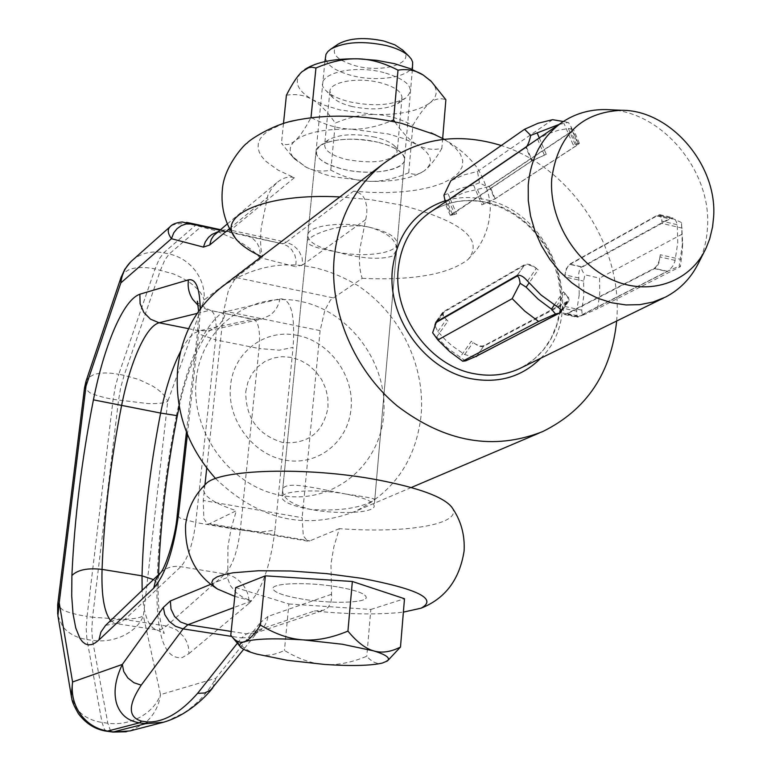 <?xml version="1.0" encoding="UTF-8"?>
<svg xmlns="http://www.w3.org/2000/svg" width="771" height="771" viewBox="0 0 771 771"><rect width="100%" height="100%" fill="white"/><g stroke="black" fill="none" stroke-linecap="round" stroke-linejoin="round"><path stroke-width="0.58" stroke-dasharray="3.85 2.89" d="M332.86 297.789L235.897 277.483L228.438 290.262L223.706 310.964L320.11 330.624L324.861 310.231L330.499 299.967L362.225 278.35C359.614 270.968 358.862 261.012 359.951 248.474L366.803 213.952L366.842 207.148L365.473 201.164C363.671 195.574 359.71 192.239 353.59 191.169L370.514 192.403L387.177 192.605L403.146 191.757L417.998 189.868L431.307 186.987L442.699 183.17L451.806 178.506L458.35 173.118L462.06 167.143L462.783 160.744L460.422 154.104L454.986 147.425L446.582 140.91L435.413 134.79M234.789 596.359L251.597 600.956L243.511 597.804L236.013 592.523L230.384 585.594L227.734 578.597L227.956 546.62L230.963 529.243L236.311 510.72L209.567 523.721L207.592 524.039L203.843 518.748L203.255 500.466L302.165 517.717L303.292 535.826L307.629 541.146L309.826 540.876L209.567 523.721M451.931 507.405C464.007 524.164 406.664 533.734 339.356 528.627L333.862 546.812L330.961 563.929L331.588 597.737L330.836 602.826L328.167 607.384L323.685 610.227L314.356 611.027C349.995 614.468 379.679 614.834 403.387 612.116M290.638 121.49L281.868 124.179L268.163 130.858L263.412 134.732L260.135 138.886L258.362 143.252L258.092 147.753L259.307 152.321L261.967 156.899L266.014 161.418L277.945 170.044L294.329 177.735C289.289 176.164 283.95 177.426 278.312 181.503L272.433 187.228L267.903 195.198L261.311 226.982C260.039 239.675 260.482 249.717 262.651 257.109L261.591 256.627M377.684 142.201C350.304 135.359 315.831 140.852 316.014 151.646C316.457 158.951 325.564 164.83 343.365 169.283C370.263 175.855 404.486 170.67 404.515 159.645C404.197 152.562 395.253 146.75 377.684 142.201C388.796 144.9 396.68 148.466 401.344 152.899C416.918 166.931 376.923 177.696 343.365 169.283C318.818 162.536 311.127 154.643 320.283 145.584C333.554 138.452 352.694 137.325 377.684 142.201M369.935 227.349C342.218 220.843 307.475 225.527 307.764 235.377C308.275 242.046 317.527 247.491 335.53 251.722C362.746 257.977 397.238 253.592 397.181 243.52C396.795 237.063 387.717 231.666 369.935 227.349C342.112 220.94 306.579 236.08 307.137 241.786C307.928 245.178 317.401 248.493 335.53 251.722C360.809 258.68 379.901 260.097 392.805 255.972L396.631 249.727C396.583 240.118 387.678 232.659 369.935 227.349M362.225 278.35C413.863 280.577 449.214 274.216 468.296 259.268C484.043 239.28 461.723 221.219 401.344 205.096L371.236 199.747L339.847 196.933M85.899 381.674L88.202 377.819L93.561 374.706C100.066 372.547 108.46 372.412 118.753 374.311L115.361 386.416L113.125 399.378L87.056 616.395L92.587 617.253L91.759 630.052L92.53 640.364C103.256 641.838 113.568 640.277 123.476 635.67C133.229 630.842 139.869 624.259 143.396 615.923C139.782 617.908 133.104 619.046 123.36 619.335L92.587 617.253L118.503 400.39L120.729 387.428L124.121 375.332L138.915 379.505L152.359 385.905C160.696 390.984 165.823 396.178 167.741 401.489C164.252 403.098 157.795 403.802 148.35 403.618L113.125 399.378C102.861 397.431 95.006 395.166 89.571 392.593L84.579 387.62M57.902 615.759L62.624 626.418C68.195 633.425 76.31 637.79 86.959 639.525L86.207 629.213L87.056 616.395C76.474 614.728 68.397 612.588 62.808 609.977L57.642 605.206M132.265 260.405L135.118 258.179C143.56 252.512 153.092 250.729 163.712 252.801L169.225 253.967C179.788 256.367 188.5 261.967 195.371 270.775C201.983 279.767 204.903 289.501 204.113 299.996C202.407 293.847 197.376 287.872 189.049 282.07L181.628 277.637L173.427 273.917L155.038 268.934C144.543 266.833 135.898 267.074 129.114 269.648L124.247 272.548L121.355 276.5M220.4 229.671L247.183 235.714L252.609 238.316L256.859 242.643L259.162 247.231L260.145 252.319L259.731 257.533C254.228 251.173 245.862 245.014 234.635 239.049L215.369 230.635L195.497 225.344C184.597 223.05 176.704 223.118 171.808 225.527L170.497 226.395M345.668 494.018C316.92 488.612 281.29 490.645 281.926 497.401C282.687 501.979 292.392 506.027 311.05 509.525C339.24 514.729 374.581 512.908 374.214 506.017C373.627 501.584 364.114 497.584 345.668 494.018C364.259 496.582 373.964 498.384 374.793 499.415L371.208 501.776C357.696 508.532 337.64 511.125 311.05 509.525C292.46 504.928 282.976 498.615 282.6 490.587C282.533 479.379 316.785 488.515 345.668 494.018M337.216 586.856C308.101 581.854 272.173 582.915 272.944 588.543C273.792 592.369 283.651 595.896 302.54 599.134C331.067 603.963 366.707 603.067 366.225 597.332C365.57 593.641 355.894 590.143 337.216 586.856C308.101 581.854 272.173 582.915 272.944 588.543C273.792 592.369 283.651 595.896 302.54 599.134C331.067 603.963 366.707 603.067 366.225 597.332C365.57 593.641 355.894 590.143 337.216 586.856M130 730.918L144.697 723.323C153.564 715.912 158.836 706.342 160.513 694.623C156.966 704.048 150.152 711.575 140.052 717.213C129.788 722.62 119.052 724.624 107.834 723.227L102.003 722.427C90.853 720.731 82.324 716.018 76.416 708.298L71.664 697.986M212.719 687.915L215.88 678.249C207.9 692.58 197.164 704.183 183.652 713.04L166.411 721.367M205.645 484.14C198.706 492.717 208.931 501.584 236.311 510.72M339.356 528.627L309.826 540.876M235.897 277.483L262.651 257.109M223.706 310.964L206.744 468.122M204.941 484.834L203.255 500.466M320.11 330.624L302.165 517.717M412.842 64.436C412.707 76.551 378.802 82.593 352.251 75.674C334.691 70.98 325.738 64.629 325.391 56.62M338.064 44.188C329.574 52.544 335.52 59.791 355.894 65.921C383.572 73.399 416.321 62.74 402.713 50.096M389.74 659.012L382.387 663.05C377.173 664.438 371.969 662.173 366.784 656.237C351.306 662.674 337.197 665.402 324.456 664.429C311.696 663.571 298.358 658.897 284.422 650.425C274.351 655.234 265.166 656.468 256.849 654.126C248.541 651.909 239.858 645.606 230.789 635.208M235.695 587.569L288.903 603.972L284.422 650.425M288.903 603.972L370.851 609.466L366.784 656.237M370.851 609.466L404.496 598.72M375.198 137.19C354.776 133.19 339.115 134.135 328.195 140.004L324.639 145.064C324.986 151.087 332.446 155.944 347.027 159.616C374.802 164.223 391.543 161.563 397.238 151.617L394.598 145.998C390.752 142.336 384.286 139.406 375.198 137.19M352.048 106.514C343.162 104.326 336.725 101.338 332.754 97.541L329.892 91.296C329.824 81.861 357.927 76.898 380.18 82.69C394.492 86.554 401.768 91.576 401.999 97.772L398.106 103.41C387.071 109.443 371.718 110.484 352.048 106.514M286.407 95.218C296.054 93.667 304.632 95.103 312.159 99.507C319.705 103.815 327.424 111.67 335.327 123.09C349.735 116.97 362.919 114.108 374.87 114.522L340.213 110.002L324.851 105.376L312.159 99.507C296.748 90.188 293.346 80.936 301.962 71.751L304.844 69.448M384.016 72.599C349.157 63.309 309.634 76.425 326.297 90.901C331.154 95.537 338.98 99.18 349.764 101.839C373.607 106.668 392.256 105.396 405.71 98.023C415.8 88.54 408.572 80.068 384.016 72.599M311.368 117.664C325.217 124.96 338.488 128.786 351.171 129.133C324.244 128.718 305.499 132.612 294.956 140.814C288.691 146.538 288.672 152.687 294.898 159.26L307.08 167.683L324.658 174.448L333.795 176.829L368.75 181.301C356.674 180.934 344.02 177.195 330.788 170.102C321.536 172.058 313.084 170.969 305.441 166.825L292.016 156.195L281.454 143.281C285.877 145.613 290.378 144.784 294.956 140.814C299.485 136.987 304.796 129.287 310.886 117.722M394.858 121.847C402.587 132.988 410.008 140.611 417.14 144.707L404.255 138.741L388.16 133.932L351.171 129.133C363.286 129.547 376.527 126.849 390.907 121.057M441.841 148.427C435.172 159.742 429.283 167.211 424.185 170.834C434.343 162.787 432.001 154.075 417.14 144.707C424.619 149.102 432.849 150.345 441.841 148.427L442.67 138.433M408.755 172.743C394.145 178.93 380.807 181.783 368.75 181.301C393.962 181.917 412.398 178.458 424.05 170.931C418.971 174.593 413.873 175.2 408.755 172.743L412.861 125.451C419.154 114.387 424.85 106.87 429.948 102.89C435.046 98.794 440.357 97.753 445.879 99.748M430.883 81.032C438.256 89.041 437.947 96.327 429.948 102.89C418.374 111.101 400.014 114.975 374.87 114.522C386.83 114.812 399.494 118.455 412.861 125.451M330.788 170.102L335.327 123.09M283.487 123.533L281.454 143.281M196.277 379.004C189.974 431.596 230.693 486.993 281.656 495.483C332.542 504.754 379.698 466.339 383.698 415.116C388.42 364.018 350.198 311.445 300.796 301.442C251.491 290.667 201.829 326.258 196.277 379.004M215.61 478.569C258.352 519.664 304.718 530.67 354.737 511.587C394.077 492.235 416.234 459.834 421.217 414.384C425.235 365.02 399.648 313.132 357.86 285.588C311.176 257.784 266.255 257.919 223.089 286.002M616.655 321.025L616.867 318.057C622.264 244.87 570.232 166.989 501.285 145.517M474.493 357.098L464.653 354.564L452.037 345.793L445.407 339.857L437.803 331.569L434.844 325.237M579.223 294.83L576.631 311.137L577.045 317.199L578.298 316.958L668.958 270.611L672.659 266.255L674.924 261.35L677.748 242.875L677.343 226.992L676.63 222.501L675.184 219.494L673.208 217.836L670.693 217.962L581.083 267.286L579.57 269.59L578.693 273.984L579.223 294.83M698.006 264.058C703.653 252.84 706.824 240.542 707.508 227.175C711.546 171.297 662.617 112.103 609.88 109.752M680.417 266.631L679.164 266.159L682.653 242.759L681.468 222.52L682.48 249.312L680.417 266.631L597.679 308.66L599.722 293.606L599.578 278.129L584.881 274.833L583.618 281.097L583.782 295.823L581.758 310.135L582.278 315.464L597.679 308.66M465.549 360.895L447.585 348.251L432.637 332.725M552.605 119.678L477.519 171.47L463.728 174.959L450.823 180.761M245.747 391.813L247.78 382.503L251.789 374.089L257.562 366.996L264.79 361.57L273.117 358.072L282.109 356.665L291.332 357.426L300.314 360.288L308.622 365.107L315.84 371.641L321.632 379.573L325.709 388.507L327.868 398.019L327.993 407.628C323.059 432.724 308.024 444.366 282.89 442.554C258.14 435.133 245.756 418.219 245.747 391.813M297.442 335.424C265.658 328.224 233.488 351.817 230.548 385.606C226.684 419.241 252.56 454.514 285.145 460.162C317.671 466.301 348.28 441.918 351.017 408.823C354.641 375.911 329.39 341.254 297.442 335.424M443.932 195.227L460.412 188.384L473.539 185.079L479.427 182.775C484.612 185.859 488.062 186.939 489.778 186.013L571.099 131.619L571.224 127.09L568.391 122.435L558.985 124.468M479.427 182.775L477.519 171.47M563.331 121.51L568.391 122.435M436.473 337.245L447.932 321.141C443.942 317.488 442.525 314.539 443.672 312.274L524.241 265.407C527.962 264.01 532.607 265.503 538.187 269.889L529.07 282.938M554.359 304.882L563.379 291.795C567.466 295.601 568.873 298.753 567.601 301.239L484.015 345.639C480.69 346.719 476.468 345.254 471.332 341.235L459.998 357.378M539.276 137.913L546.263 154.306L531.711 161.052L451.237 215.042L456.557 213.846L450.216 198.812L464.248 192.519L489.412 186.524L572.419 131.022L573.441 129.364L568.352 128.487L558.175 130.318L546.591 134.318L535.99 140.149M473.539 185.079L481.894 204.826L495.155 198.725L576.91 145.237L578.366 143.811L573.161 144.9L564.054 123.553M481.894 204.826L494.741 199.101L578.183 144.514L579.407 143.329L573.161 144.9M447.932 321.141L442.853 315.57L442.323 313.489L443.315 311.763L524.752 264.588C527.856 263.422 531.73 264.665 536.385 268.318L538.187 269.889M546.263 154.306L532.192 160.609L451.199 214.589L450.293 215.494L456.557 213.846M445.638 201.79L450.216 198.812L448.182 193.984M563.379 291.795L568.622 297.712L569.046 300.411L567.793 302.001L483.571 346.343L481.21 346.661L478.01 345.793L471.332 341.235M682.258 228.129L662.038 223.426L661.788 219.388L660.602 216.574L659.118 215.543L656.902 215.938L570.232 264.241C567.196 266.506 565.336 270.727 564.642 276.914L583.618 281.097M681.468 222.52L673.478 218.906L669.835 218.954L582.452 266.959C580.91 268.009 581.72 270.64 584.881 274.833M582.278 315.464L579.281 316.139L666.992 271.44L679.164 266.159M682.113 234.191L599.578 278.129M581.758 310.135L562.705 306.02L563.668 312.351L564.941 313.633L566.974 313.498L653.972 268.51C657.49 266.062 659.6 261.475 660.313 254.748L680.62 259.364M562.705 306.02L563.167 312.978L564.43 314.452L566.126 314.346L654.907 268.462L657.027 266.506L658.839 263.142L660.313 254.748M662.038 223.426L661.441 216.275L660.072 214.762L657.875 214.964L569.432 264.28L566.02 269.185L564.642 276.914M153.439 579.59L157.005 582.606L158.2 585.921C157.486 607.452 161.235 626.37 161.573 625.994L164.281 633.434L156.744 629.849L161.37 629.329L166.546 626.013L225.074 573.952C232.505 565.924 237.574 551.313 240.301 530.13L260.858 531.951L274.958 530.236L293.067 347.384L279.16 350.217L259.037 348.511L240.301 530.13L195.767 522.526L215.591 339.857L200.402 334.508L197.684 330.663L199.12 328.552L187.392 434.43M158.518 574.732L158.2 585.921L156.918 589.15C156.667 636.836 165.1 659.648 182.226 657.596L188.962 653.606L188.384 646.821L186.611 641.549L183.777 636.711L176.704 629.965L167.876 626.254L124.729 619.547L180.819 566.704C187.96 558.561 192.943 543.834 195.767 522.526L180.115 518.131L177.224 515.211M197.154 313.402L208.941 310.501L198.186 305.403M188.577 328.668L199.217 330.798L208.681 330.634L261.735 319.04L251.674 319.194L210.56 310.472C215.475 312.621 217.152 322.413 215.591 339.857L259.037 348.511C260.463 331.164 258.584 321.391 253.38 319.194L199.217 330.798L194.311 333.178C189.782 336.561 185.213 342.623 180.616 351.364M177.32 415.694L176.443 415.338C187.141 364.404 201.453 330.913 219.388 314.857L225.778 311.706L279.892 298.801C290.956 298.396 295.341 314.597 293.067 347.384M197.424 301.22C195.583 301.962 199.968 305.046 210.56 310.472L253.38 319.194L261.735 319.04L269.975 315.252C275.372 311.195 278.678 305.711 279.892 298.801M179.238 406.5C186.775 368.461 204.884 332.561 211.081 329.631L216.429 327.077L220.275 323.579L223.831 318.066L225.778 311.706M197.386 224.65L195.497 225.344L163.712 252.801L159.318 258.854L155.038 268.934L118.753 374.311L124.121 375.332L160.513 270.072L164.811 260.01L169.225 253.967L201.212 226.578L203.11 225.884M365.637 219.61L302.752 264.858L302.059 257.398L298.685 250.488L293.134 245.149L286.243 242.21L353.59 191.169M294.329 177.735L230.577 230.163L226.356 229.729L222.241 230.269L215.832 233.488C217.287 231.898 220.699 231.261 226.038 231.599L219.822 230.153L226.038 231.599L217.846 231.811M246.209 235.473L282.687 243.867L287.477 245.997L291.477 249.447L294.811 254.931L296.112 260.203L295.765 266.766L259.731 257.533L204.113 299.996L167.741 401.489L143.396 615.923L160.513 694.623L215.88 678.249L260.29 622.64L257.138 632.538L257.89 631.719L255.471 633.039L246.633 633.839L314.356 611.027M283.853 243.501L286.243 242.21L230.577 230.163L228.322 231.493L226.269 231.647L281.666 243.617L283.853 243.501M188.962 653.606L249.062 603.346C249.226 596.368 247.038 589.998 242.47 584.245C237.747 578.626 231.955 575.195 225.074 573.952L180.819 566.704C173.832 565.673 167.673 567.167 162.344 571.215L160.619 572.718M110.61 620.578L115.39 623.498L117.259 623.575L121.23 622.216L124.729 619.547C118.117 618.631 112.277 620.106 107.198 623.98L105.55 625.416M106.774 731.216L104.461 729.453L102.003 722.427L86.959 639.525L92.53 640.364L107.834 723.227L110.32 730.253L112.817 732.055M331.299 594.354L268 616.424L266.689 621.946L263.971 626.813L260.926 629.965L255.471 633.039L323.685 610.227M251.597 600.956L233.623 607.664M237.372 643.207L241.564 637.925L249.891 637.405L254.285 635.246L257.138 632.538L243.694 649.307M231.175 631.439L246.633 633.839L241.564 637.925L231.714 636.403M268 616.424L260.29 622.64M210.84 584.283L227.541 577.412M249.062 603.346C261.822 590.258 270.448 565.885 274.958 530.236M105.569 625.397L115.39 623.498L156.744 629.849C148.292 627.411 143.425 614.256 142.143 590.393M302.752 264.858L295.765 266.766M229.575 228.611L267.074 197.675M199.12 328.552L200.248 308.988M176.443 415.338C164.801 474.936 158.296 532.877 156.918 589.15M521.495 367.661C545.126 354.583 558.262 333.535 560.903 304.497C564.709 259.509 530.082 211.495 487.108 202.465C466.445 197.983 447.633 201.154 430.661 211.986C447.334 201.318 465.915 198.205 486.405 202.628L500.726 207.303L514.353 214.56L526.863 224.159L537.84 235.791L546.947 249.081L553.896 263.624L558.464 278.938L560.507 294.551L559.939 309.961L556.807 324.658L551.178 338.19L543.247 350.111L533.253 360.038L521.495 367.661M540.731 358.236C588.379 312.64 552.942 212.285 485.537 199.66C471.669 196.518 458.225 196.884 445.204 200.759M444.404 311.619L437.677 321.044M484.015 345.639L476.748 356.038M566.531 302.165L558.936 313.228M524.241 265.407L517.187 275.449M495.155 198.725L489.778 186.013M452.317 213.952L446.91 201.154M531.711 161.052L525.87 147.319M576.91 145.237L571.099 131.619M477.528 189.627L483.696 204.19M568.352 128.487L575.07 144.235M437.803 331.569L446.255 319.705M527.489 281.039L536.385 268.318M448.549 199.834L454.736 214.492M445.831 201.886L451.199 214.589M489.412 186.524L494.741 199.101M572.419 131.022L578.183 144.514M526.391 146.962L532.192 160.609M537.57 139.127L544.326 154.981M464.653 354.564L473.009 342.671M476.815 356L483.571 346.343M436 322.008L443.315 311.763M517.09 275.498L524.752 264.588M561.384 311.339L567.793 302.001M556.392 306.126L565.172 293.356M570.232 264.241L582.452 266.959M656.902 215.938L669.835 218.954M653.972 268.51L666.992 271.44M566.974 313.498L579.281 316.139M576.631 311.137L562.57 308.111M675.184 260.396L660.188 256.994M578.79 277.936L564.777 274.842M581.527 266.978L569.432 264.28M578.298 316.958L566.126 314.346M667.811 271.373L654.907 268.462M670.693 217.962L657.875 214.964M677.083 224.679L662.154 221.2M468.296 259.268L476.68 249.611C484.265 239.077 488.65 227.185 489.836 213.914C493.026 194.456 477.875 167.056 475.206 165.457C473.49 162.816 464.508 151.155 444.212 139.272M216.275 588.263L217.383 588.986M307.764 235.377L316.014 151.646M324.899 61.593L281.926 497.401M307.629 541.146L207.592 524.039M126.29 731.756L130.039 730.898M58.018 616.231L57.671 614.101M412.398 69.506L374.214 506.017M227.378 223.86L276.76 182.727M131.908 260.743L130.636 261.938M186.447 432.039L197.684 330.663L198.61 311.272M397.181 243.52L404.515 159.645M232.148 636.923L231.589 636.248M329.892 91.296L324.639 145.064M332.754 97.541L326.297 90.901M394.598 145.998L401.344 152.899M328.195 140.004L320.283 145.584M294.898 159.26L292.016 156.195M398.106 103.41L405.71 98.023M401.999 97.772L397.238 151.617M542.63 431.606L539.334 433.003M411.242 487.532L354.737 511.587M665.45 297.114L663.523 298.059M374.793 499.415L396.631 249.727M437.215 321.314L443.672 312.274M571.224 127.09L578.366 143.811M445.715 201.963L451.237 215.042M561.201 310.559L567.601 301.239M450.293 215.494L444.809 202.494M579.407 143.329L573.441 129.364M442.699 312.313L435.364 322.586M568.69 301.23L561.115 312.265M682.653 242.759L682.48 249.312M673.478 218.906L659.118 215.543M578.587 316.611L565.307 313.758M564.738 314.558L577.045 317.199M659.725 214.637L672.765 217.692M282.6 490.587L307.128 241.786"/><path stroke-width="1.16" d="M435.413 134.79L401.575 123.35C362.823 114.802 327.135 113.867 294.522 120.536L290.638 121.49M403.387 612.116L421.053 608.194C437.938 599.028 418.065 589.054 361.435 578.279L326.547 573.614L290.898 571.003L258.555 570.733L233.083 572.786L223.773 574.607L217.046 576.872L213.037 579.522L211.784 582.481L213.259 585.661L217.383 588.986L234.789 596.359M339.847 196.933C266.178 192.972 215.957 214.897 235.29 238.027C240.244 244.658 249.014 250.854 261.591 256.627M170.131 226.713L170.131 226.713C172.212 224.226 176.222 222.655 182.129 221.981L219.822 230.163L193.242 224.024L186.013 223.985L181.243 225.681L177.031 228.688L173.754 232.803L171.451 238.711L203.428 247.105L205.308 241.863L208.517 237.352L211.852 234.5L217.846 231.811M451.931 507.405L451.527 506.846C442.997 496.707 418.267 487.696 377.337 479.822C307.041 466.465 218.251 469.202 205.886 483.909L205.645 484.14M166.411 721.367L163.375 722.273L145.603 723.68L139.484 722.832C127.851 721.001 120.218 714.572 116.594 703.538C113.376 692.185 115.284 679.145 122.338 664.429L163.327 607.394L170.362 600.956L210.84 584.283M71.664 697.986L71.269 695.943L72.57 681.969C71.134 693.89 73.804 704.704 80.579 714.389C87.663 723.834 96.857 729.433 108.171 731.178L114.06 731.987L130 730.918L163.703 722.186M163.327 607.394L164.84 614.67L169.138 621.32L175.557 626.322L183.093 628.895L141.199 685.149C127.899 705.34 128.034 717.329 141.594 721.136L147.733 721.993C163.866 722.321 180.491 712.77 197.598 693.331L204.701 693.004L210.666 690.006L243.694 649.307M141.199 685.149L133.942 682.73L127.803 677.931L123.726 671.493L122.338 664.429L72.57 681.969L59.213 602.835L57.902 615.759L71.356 696.464M57.642 605.206L59.213 602.835L86.015 386.088L86.092 381.019M193.242 224.024C183.122 221.672 184.5 221.875 197.386 224.65L220.4 229.671M170.497 226.395L170.121 226.703C167.259 229.469 167.702 233.468 171.451 238.711L120.825 282.928C121.866 274.013 125.528 266.641 131.822 260.81L132.265 260.405M206.744 468.122L204.941 484.834M121.355 276.5L120.825 282.928L86.015 386.088L84.521 387.88L57.652 604.927M324.899 61.593L325.988 54.327L327.8 51.618L330.759 49.142C344.367 41.846 362.939 40.661 386.473 45.595C396.622 48.216 404.081 51.724 408.832 56.119L411.329 59.088L412.649 62.075L412.398 69.506M402.713 50.096L394.8 44.814L383.987 41.046C364.76 36.998 349.552 37.981 338.373 43.986L338.064 44.188M400.486 647.042L404.496 598.72L352.357 581.488L265.349 575.831L235.695 587.569L230.789 635.208L231.589 636.248C235.656 641.366 239.848 643.207 244.185 641.771C248.754 640.364 254.17 634.803 260.444 625.079C275.208 634.041 289.376 638.976 302.926 639.863C274.399 638.06 254.815 638.696 244.185 641.771C239.954 643.207 238.731 644.951 240.513 647.004C242.672 649.317 248.117 651.688 256.849 654.126L287.342 660.323L324.456 664.429C351.21 666.221 370.523 665.758 382.387 663.05L387.418 660.93C390.704 658.048 386.098 654.695 373.578 650.859L342.343 644.248L302.926 639.863C316.467 640.874 331.463 637.954 347.933 631.102C356.886 641.944 365.435 648.536 373.578 650.859C381.722 653.307 390.695 652.035 400.486 647.042L387.543 660.824M265.349 575.831L260.444 625.079M352.357 581.488L347.933 631.102M304.844 69.448L305.355 69.111C316.871 61.94 334.354 58.509 357.821 58.818L376.508 60.292L394.473 63.675L410.394 68.696L423.134 74.98C415.771 70.296 407.396 68.686 398.009 70.151C383.871 62.856 370.475 59.078 357.821 58.818C345.167 58.442 331.212 61.507 315.946 68.002L311.889 67.183L308.766 67.597L301.962 71.751C297.394 75.972 292.209 83.798 286.407 95.218L283.487 123.533M390.907 121.057L393.557 119.958L394.858 121.847M310.886 117.722L311.368 117.664M442.67 138.433L445.879 99.748L431.288 81.437L423.134 74.98L430.883 81.032M311.012 117.481L315.946 68.002M393.557 119.958L398.009 70.151M223.089 286.002L221.104 287.525C196.605 307.195 182.178 333.756 177.822 367.189C174.13 408.996 186.727 446.13 215.61 478.569M501.285 145.517C457.569 132.092 418.152 138.25 383.023 164.001C354.959 186.563 338.7 217.595 334.238 257.1C329.111 310.896 354.12 370.196 397.364 406.047C445.214 442.332 493.642 450.842 542.63 431.606C586.615 409.902 611.287 373.048 616.655 321.025M434.844 325.237L436 322.008L517.09 275.498C520.078 274.592 523.548 276.432 527.489 281.039L541.001 294.975L556.392 306.126C560.315 308.506 561.886 310.549 561.105 312.265L474.493 357.098M609.88 109.752L605.871 109.578C589.41 109.328 574.607 113.732 561.471 122.772C541.801 137.122 530.718 157.949 528.222 185.242L528.26 200.479L530.525 215.919L534.968 231.155L541.493 245.804L549.925 259.499L560.054 271.884L571.61 282.649L584.312 291.515L597.824 298.29L611.808 302.791L625.898 304.93L639.766 304.67L653.056 302.039L665.45 297.114C679.598 289.761 690.45 278.736 698.006 264.058L706.111 248.06L709.657 239.02L712.568 226.953L713.628 216.863C717.435 164.84 670.327 109.954 621.599 110.282C581.189 112.315 557.905 135.118 551.747 178.689C548.788 218.829 575.06 263.056 611.654 279.565C648.209 296.343 688.58 283.082 705.06 250.218M520.107 283.285L512.204 298.656L524.723 311.079L538.601 321.488L555.486 313.97L558.936 313.228L476.748 356.038L465.549 360.895L462.667 361.194L449.609 351.528L437.851 339.953L432.637 332.725L436.087 322.885L437.022 321.97L516.503 276.423C518.257 275.594 519.461 277.888 520.107 283.285L526.121 287.149L538.11 299.138L551.448 309.113L555.486 313.97M512.204 298.656L437.851 339.953M563.331 121.51L552.605 119.678L538.091 123.244L524.54 129.277L450.823 180.761L443.932 195.227L444.867 199.949L446.901 201.125L525.861 147.29C527.634 145.892 529.263 141.931 530.747 135.388L524.54 129.277M558.985 124.468L530.747 135.388M538.601 321.488L462.667 361.194M535.99 140.149L445.638 201.79M142.143 590.393L142.018 575.841L102.061 569.393C104.066 516.57 110.552 462.031 121.539 405.777C125.885 383.91 131.571 365.02 138.587 349.128C145.661 333.525 152.485 324.736 159.057 322.76L150.509 319.175L143.859 312.477L140.11 303.707L139.869 294.204C131.754 297.066 123.331 308.439 114.6 328.311C105.945 348.502 98.89 372.354 93.426 399.85C81.649 460.181 74.469 518.758 71.896 575.561C77.592 569.808 87.643 567.755 102.061 569.393C101.29 595.27 104.143 612.338 110.61 620.578M188.577 328.668L159.057 322.76L197.154 313.402M198.186 305.403L192.75 299.447C188.866 293.423 187.44 286.889 188.481 279.834L139.869 294.204M180.616 351.364C172.241 367.777 165.572 388.333 160.619 413.063L177.32 415.694C166.7 470.069 160.435 523.075 158.518 574.732M112.855 732.065L145.603 723.68L147.733 721.993M141.594 721.136L139.484 722.832L106.976 731.255C95.643 729.694 86.121 723.853 78.42 713.724C70.334 699.509 72.397 699.345 71.298 695.943M233.623 607.664L187.893 624.722L180.491 621.975L174.554 616.482L170.998 609.1L170.362 600.956M197.598 693.331L237.372 643.207M231.175 631.439L187.893 624.722L183.093 628.895L231.714 636.403M112.817 732.055L106.774 731.216M93.426 399.85L160.619 413.063C149.699 468.999 143.502 523.258 142.018 575.841L153.439 579.59M105.569 625.397L100.914 632.018L98.91 640.026L95.209 642.937L91.682 644.556L88.347 644.864L85.253 643.901L82.42 641.674L79.876 638.243L75.751 627.97L73.004 613.629L71.713 595.906L71.896 575.561M105.55 625.416L160.59 572.747L155.781 579.667L153.747 588.109L98.91 640.026M160.619 572.718L160.455 572.892C163.924 570.53 175.21 540.172 177.224 515.211L178.621 513.688C173.745 549.819 165.457 574.626 153.747 588.109M203.428 247.105L209.712 245.005L229.575 228.611M227.378 223.86L213.654 235.637L211.196 239.54L209.712 245.005M187.392 434.43L178.621 513.688M200.248 308.988C199.795 288.142 195.873 278.418 188.481 279.834M445.638 201.771L429.225 212.96C411.155 226.125 400.824 244.927 398.212 269.368C393.143 315.493 429.832 365.859 473.963 373.656C491.04 376.932 506.884 374.928 521.495 367.661L663.523 298.059M445.204 200.759C414.576 211.427 396.988 234.394 392.41 269.648C387.071 317.941 425.515 370.716 471.746 378.831C499.126 383.572 522.121 376.711 540.731 358.236M437.677 321.044L437.022 321.97M517.187 275.449L516.503 276.423M529.07 282.938L526.121 287.149M539.276 137.913L537.108 132.824M554.359 304.882L551.448 309.113M476.382 356.626L476.815 356M560.266 312.968L561.384 311.339M444.212 139.272L431.047 132.834M205.886 483.909C194.456 494.963 187.69 508.619 185.58 524.887C184.693 553.096 194.918 574.222 216.275 588.263M451.527 506.846C460.807 519.856 465 534.573 464.103 551.005C459.574 579.58 445.224 598.643 421.053 608.194M235.29 238.027L228.804 227.05C223.272 215.35 221.132 202.879 222.366 189.647C223.812 166.189 245.409 143.136 247.25 143.069C247.992 140.939 272.471 124.507 294.522 120.536M179.238 406.5L177.32 415.694M163.365 722.263C189.252 714.968 208.025 694.025 212.709 687.934M113.115 732.093L126.29 731.756M57.671 614.101L57.68 604.878M131.822 260.81L170.112 226.722M130.636 261.938L124.757 269.339L121.076 277.348M86.063 381.115L121.114 277.146M85.899 381.674L84.579 387.62M198.61 311.272L197.424 301.22M177.224 515.211L186.447 432.039M402.308 49.701L408.832 56.119M240.311 646.753L232.148 636.923M338.373 43.986L330.759 49.142M430.112 80.28L431.288 81.437M539.334 433.003L411.242 487.532M621.599 110.282L605.871 109.578M436.087 322.885L437.215 321.314M444.906 200.055L445.715 201.963M559.688 312.766L561.201 310.559M561.471 122.772L534.158 141.401M383.023 164.001L221.104 287.525"/></g></svg>
